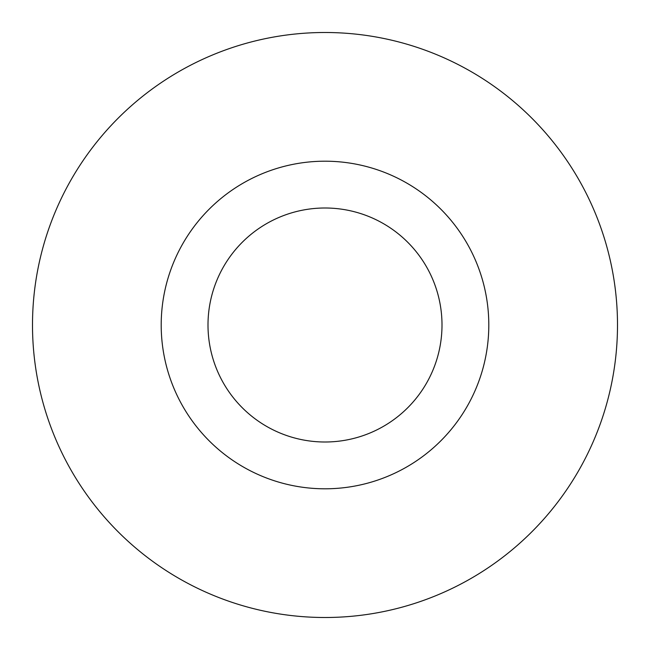 <?xml version="1.0" encoding="UTF-8"?>
<svg xmlns="http://www.w3.org/2000/svg" width="650" height="650" viewBox="0 0 650 650"><rect width="100%" height="100%" fill="white"/><g stroke="black" fill="none" stroke-linecap="round" stroke-linejoin="round"><path stroke-width="0.97" d="M442 325A117 117 0 0 0 325 208A117 117 0 0 0 208 325A117 117 0 0 0 325 442A117 117 0 0 0 442 325M617.5 325A292.5 292.5 0 0 0 325 32.5A292.5 292.5 0 0 0 32.5 325A292.5 292.5 0 0 0 325 617.5A292.5 292.5 0 0 0 617.5 325M488.8 325A163.8 163.8 0 0 1 325 488.8A163.8 163.8 0 0 1 161.2 325A163.8 163.8 0 0 1 325 161.2A163.8 163.8 0 0 1 488.8 325"/></g></svg>
